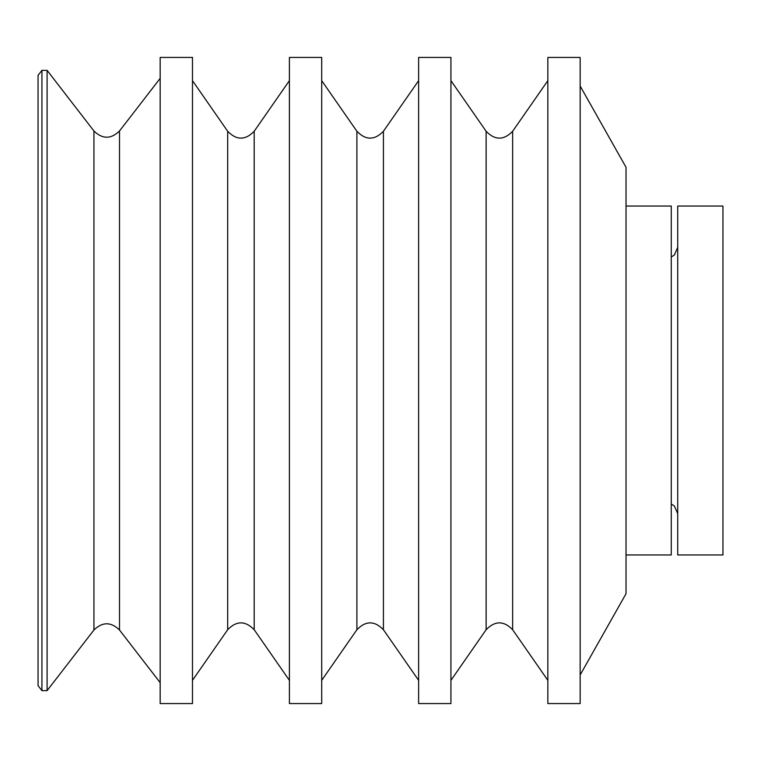 <?xml version="1.0" encoding="UTF-8"?>
<svg xmlns="http://www.w3.org/2000/svg" width="761" height="761" viewBox="0 0 761 761"><rect width="100%" height="100%" fill="white"/><g stroke="black" fill="none" stroke-linecap="round" stroke-linejoin="round"><path stroke-width="1.14" d="M626.027 554.959L671.259 554.959L671.259 206.041L626.027 206.041M580.158 674.959L626.027 593.723L626.027 167.277L580.158 86.041M722.95 554.959L722.95 206.041L677.718 206.041L677.718 554.959L722.95 554.959M580.158 703.564L580.158 57.436L547.844 57.436L547.844 703.564L580.158 703.564M450.931 703.564L450.931 57.436L418.626 57.436L418.626 703.564L450.931 703.564M321.703 703.564L321.703 57.436L289.399 57.436L289.399 703.564L321.703 703.564M192.476 703.564L192.476 57.436L160.171 57.436L160.171 703.564L192.476 703.564M93.936 130.987L93.936 630.013L47.096 690.646L47.096 70.354L93.936 130.987C102.459 139.273 110.973 139.273 119.506 130.987L160.171 78.345M47.096 690.646L41.931 690.646L41.931 70.354L47.096 70.354M41.931 690.646L38.05 685.642L38.05 75.358L41.931 70.354M512.648 131.273C503.811 140.405 494.964 140.405 486.127 131.273L486.127 629.728C494.964 620.596 503.811 620.596 512.648 629.728L512.648 131.273L547.844 80.656M383.42 131.273C374.583 140.405 365.737 140.405 356.899 131.273L356.899 629.728C365.737 620.596 374.583 620.596 383.42 629.728L383.42 131.273L418.626 80.656M254.193 131.273C245.356 140.405 236.519 140.405 227.672 131.273L227.672 629.728C236.519 620.596 245.356 620.596 254.193 629.728L254.193 131.273L289.399 80.656M93.936 630.013C102.459 621.727 110.973 621.727 119.506 630.013L119.506 130.987M512.648 629.728L547.844 680.344M486.127 131.273L450.931 80.656M486.127 629.728L450.931 680.344M383.42 629.728L418.626 680.344M356.899 131.273L321.703 80.656M356.899 629.728L321.703 680.344M254.193 629.728L289.399 680.344M227.672 131.273L192.476 80.656M227.672 629.728L192.476 680.344M119.506 630.013L160.171 682.655M671.259 256.98L674.341 255.04L677.718 247.401M671.259 504.02L674.341 505.96L677.718 513.599"/></g></svg>
